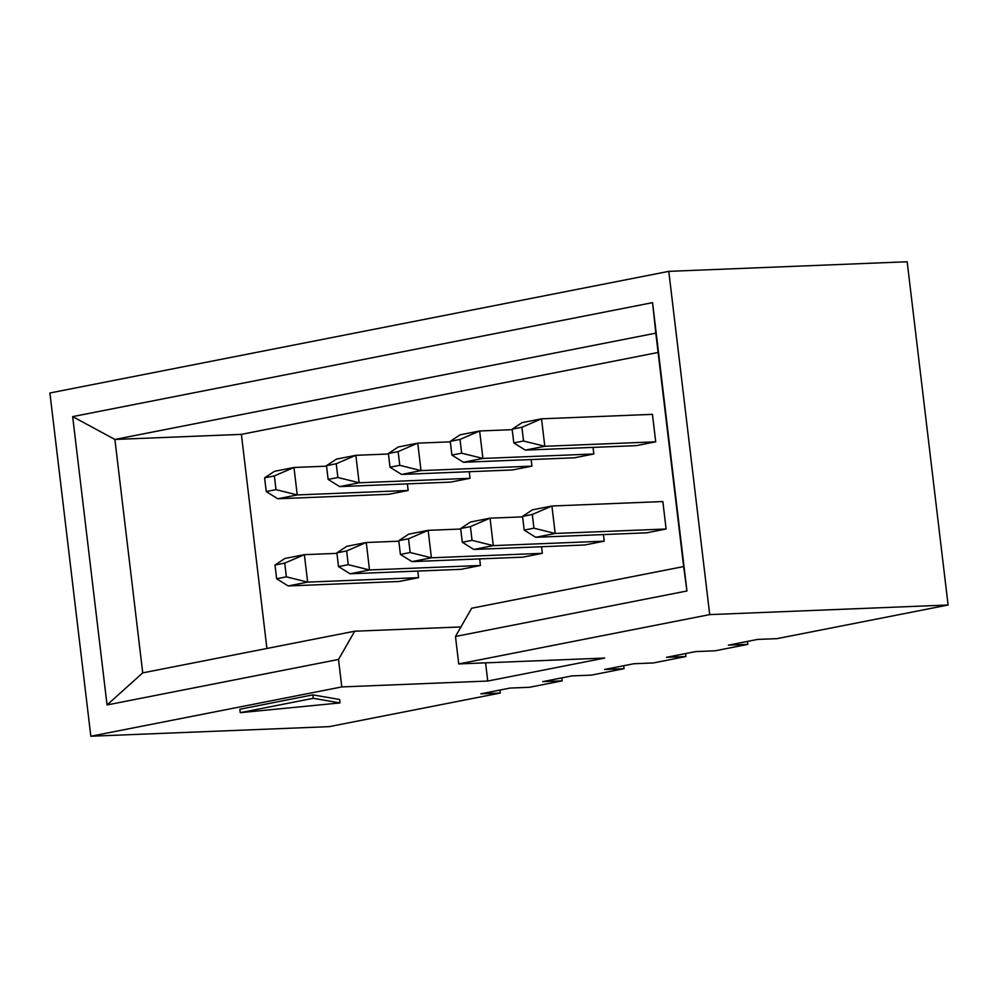 <?xml version="1.0" encoding="UTF-8"?>
<svg xmlns="http://www.w3.org/2000/svg" width="998" height="998" viewBox="0 0 998 998"><rect width="100%" height="100%" fill="white"/><g stroke="black" fill="none" stroke-linecap="round" stroke-linejoin="round"><path stroke-width="1.5" d="M304.365 554.663L336.937 553.354L304.365 554.663L307.646 582.121L288.148 585.951L399.075 581.485L288.148 585.951L307.646 582.121L418.561 577.655L307.646 582.121L286.376 576.844L284.742 563.109L274.999 565.03L276.633 578.753L286.376 576.844L276.633 578.753L288.148 585.951L276.633 578.753L274.999 565.03L284.879 558.493L304.365 554.663L284.742 563.109L286.376 576.844L307.646 582.121L304.365 554.663L284.879 558.493L274.999 565.03L284.742 563.109L304.365 554.663M366.254 542.5L398.826 541.19L366.254 542.5L369.522 569.958L350.036 573.788L460.964 569.322L350.036 573.788L369.522 569.958L480.45 565.492L369.522 569.958L348.265 564.681L346.63 550.946L336.887 552.867L338.522 566.59L348.265 564.681L338.522 566.59L350.036 573.788L338.522 566.59L336.887 552.867L346.755 546.33L366.254 542.5L346.63 550.946L348.265 564.681L369.522 569.958L366.254 542.5L346.755 546.33L336.887 552.867L346.63 550.946L366.254 542.5M428.142 530.337L460.714 529.027L428.142 530.337L431.41 557.795L411.925 561.625L522.852 557.158L411.925 561.625L431.41 557.795L542.338 553.329L431.41 557.795L410.153 552.518L408.519 538.783L398.776 540.704L400.41 554.426L410.153 552.518L400.41 554.426L411.925 561.625L400.41 554.426L398.776 540.704L408.644 534.167L428.142 530.337L408.519 538.783L410.153 552.518L431.41 557.795L428.142 530.337L408.644 534.167L398.776 540.704L408.519 538.783L428.142 530.337M490.03 518.174L522.603 516.864L490.03 518.174L493.299 545.632L473.813 549.461L584.741 544.995L473.813 549.461L493.299 545.632L604.227 541.166L493.299 545.632L472.042 540.355L470.407 526.62L460.664 528.541L462.299 542.263L472.042 540.355L462.299 542.263L473.813 549.461L462.299 542.263L460.664 528.541L470.532 522.004L490.03 518.174L470.407 526.62L472.042 540.355L493.299 545.632L490.03 518.174L470.532 522.004L460.664 528.541L470.407 526.62L490.03 518.174M551.919 506.011L662.847 501.545L551.919 506.011L555.187 533.468L535.701 537.298L646.629 532.832L535.701 537.298L555.187 533.468L666.115 529.002L555.187 533.468L533.93 528.192L532.296 514.457L522.553 516.378L524.187 530.1L533.93 528.192L524.187 530.1L535.701 537.298L524.187 530.1L522.553 516.378L532.421 509.841L551.919 506.011L532.296 514.457L533.93 528.192L555.187 533.468L551.919 506.011L532.421 509.841L522.553 516.378L532.296 514.457L551.919 506.011M277.756 498.763L388.671 494.297L277.756 498.763L266.241 491.565L275.984 489.656L274.35 475.921L264.595 477.842L266.241 491.565L264.595 477.842L274.35 475.921L293.973 467.476L326.546 466.166L293.973 467.476L297.242 494.933L277.756 498.763L297.242 494.933L408.17 490.467L297.242 494.933L293.973 467.476L274.475 471.306L293.973 467.476L274.35 475.921L275.984 489.656L297.242 494.933L275.984 489.656L266.241 491.565L277.756 498.763M274.475 471.306L264.595 477.842L274.475 471.306M339.644 486.6L450.56 482.134L339.644 486.6L328.13 479.402L337.873 477.493L336.239 463.758L326.483 465.679L328.13 479.402L326.483 465.679L336.239 463.758L355.862 455.313L388.434 454.003L355.862 455.313L359.13 482.77L339.644 486.6L359.13 482.77L470.058 478.304L359.13 482.77L355.862 455.313L336.363 459.142L355.862 455.313L336.239 463.758L337.873 477.493L359.13 482.77L337.873 477.493L328.13 479.402L339.644 486.6M336.363 459.142L326.483 465.679L336.363 459.142M401.533 474.437L512.448 469.971L401.533 474.437L390.018 467.239L399.761 465.33L398.127 451.595L388.372 453.516L390.018 467.239L388.372 453.516L398.127 451.595L417.75 443.149L450.323 441.84L417.75 443.149L421.019 470.607L401.533 474.437L421.019 470.607L531.946 466.141L421.019 470.607L417.75 443.149L398.252 446.979L417.75 443.149L398.127 451.595L399.761 465.33L421.019 470.607L399.761 465.33L390.018 467.239L401.533 474.437M398.252 446.979L388.372 453.516L398.252 446.979M463.421 462.274L574.337 457.808L463.421 462.274L451.907 455.076L461.65 453.167L460.016 439.432L450.26 441.353L451.907 455.076L450.26 441.353L460.016 439.432L479.639 430.986L512.211 429.676L479.639 430.986L482.907 458.444L463.421 462.274L482.907 458.444L593.835 453.978L482.907 458.444L479.639 430.986L460.14 434.816L479.639 430.986L460.016 439.432L461.65 453.167L482.907 458.444L461.65 453.167L451.907 455.076L463.421 462.274M460.14 434.816L450.26 441.353L460.14 434.816M525.297 450.11L636.225 445.644L525.297 450.11L513.795 442.912L523.538 441.004L521.904 427.269L512.149 429.19L513.795 442.912L512.149 429.19L521.904 427.269L541.527 418.823L652.442 414.357L541.527 418.823L544.796 446.281L525.297 450.11L544.796 446.281L655.723 441.815L544.796 446.281L541.527 418.823L522.029 422.653L541.527 418.823L521.904 427.269L523.538 441.004L544.796 446.281L523.538 441.004L513.795 442.912L525.297 450.11M522.029 422.653L512.149 429.19L522.029 422.653M728.353 645.157L757.594 639.419L777.055 638.633L948.1 605.013L709.715 614.606L458.743 663.932L604.701 658.056L487.748 681.048L341.79 686.923L90.83 736.237L329.215 726.644L500.26 693.036L480.799 693.81L510.04 688.071L529.501 687.285L562.148 680.861L542.687 681.646L571.929 675.908L591.39 675.122L624.037 668.697L604.576 669.483L633.817 663.745L653.278 662.959L685.925 656.534L666.464 657.32L695.706 651.582L715.167 650.796L747.814 644.371L728.353 645.157L747.814 644.371L715.167 650.796L695.706 651.582L666.464 657.32L685.925 656.534L653.278 662.959L633.817 663.745L604.576 669.483L624.037 668.697L591.39 675.122L571.929 675.908L542.687 681.646L562.148 680.861L529.501 687.285L510.04 688.071L480.799 693.81L500.26 693.036L329.215 726.644L90.83 736.237L341.79 686.923L338.522 659.453L107.048 704.95L72.667 416.615L652.567 302.644L686.948 590.978L455.475 636.475L458.743 663.932L709.715 614.606L668.785 271.356L907.17 261.763L948.1 605.013L777.055 638.633L757.594 639.419L728.353 645.157M239.844 709.241L312.848 694.87L339.619 699.498L340.031 702.929L240.256 712.672L313.26 698.313L312.848 694.87L239.844 709.241L240.256 712.672L239.844 709.241M636.225 445.644L655.723 441.815L652.442 414.357L655.723 441.815L636.225 445.644M574.337 457.808L593.835 453.978L593.049 447.391L593.835 453.978L574.337 457.808M512.448 469.971L531.946 466.141L531.161 459.554L531.946 466.141L512.448 469.971M450.56 482.134L470.058 478.304L469.272 471.717L470.058 478.304L450.56 482.134M747.465 641.402L747.814 644.371L747.465 641.402M685.576 653.565L685.925 656.534L685.576 653.565M623.688 665.728L624.037 668.697L623.688 665.728M561.799 677.891L562.148 680.861L561.799 677.891M499.911 690.055L500.26 693.036L499.911 690.055M49.9 392.987L668.785 271.356L49.9 392.987L90.83 736.237L49.9 392.987M408.17 490.467L407.384 483.88L408.17 490.467L388.671 494.297L408.17 490.467M241.391 434.367L266.915 648.475L241.391 434.367L114.895 439.457L142.726 672.877L354.702 631.21L338.522 659.453L341.79 686.923L487.748 681.048L604.701 658.056L458.743 663.932L455.475 636.475L471.655 608.231L683.642 566.565L655.811 333.157L114.895 439.457L241.391 434.367L658.106 352.469L241.391 434.367M485.577 662.859L487.748 681.048L485.577 662.859M662.847 501.545L666.115 529.002L646.629 532.832L666.115 529.002L662.847 501.545M541.552 546.742L542.338 553.329L522.852 557.158L542.338 553.329L541.552 546.742M417.775 571.068L418.561 577.655L399.075 581.485L418.561 577.655L417.775 571.068M479.664 558.905L480.45 565.492L460.964 569.322L480.45 565.492L479.664 558.905M603.441 534.579L604.227 541.166L584.741 544.995L604.227 541.166L603.441 534.579M907.17 261.763L668.785 271.356L709.715 614.606L948.1 605.013L907.17 261.763M460.939 626.944L354.702 631.21L460.939 626.944M471.655 608.231L455.475 636.475L686.948 590.978L683.642 566.565L471.655 608.231M683.642 566.565L652.567 302.644L683.642 566.565M655.811 333.157L652.567 302.644L72.667 416.615L114.895 439.457L655.811 333.157M114.895 439.457L72.667 416.615L107.048 704.95L142.726 672.877L114.895 439.457M338.522 659.453L354.702 631.21L142.726 672.877L107.048 704.95L338.522 659.453M339.619 699.498L312.848 694.87L313.26 698.313L340.031 702.929L339.619 699.498M313.26 698.313L240.256 712.672L340.031 702.929L313.26 698.313"/></g></svg>
